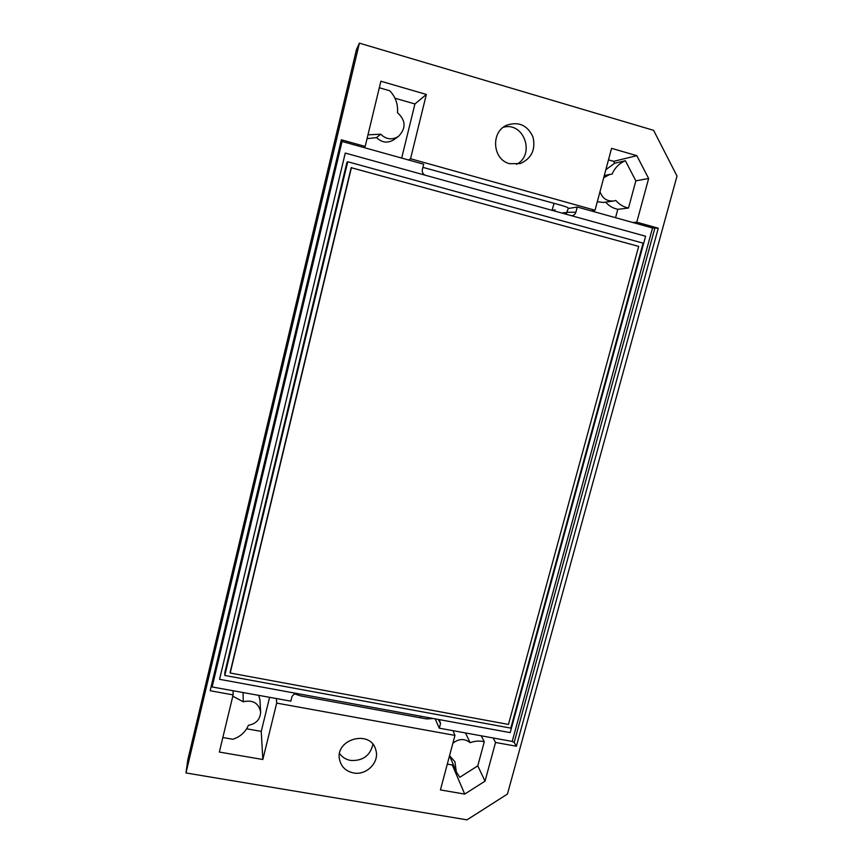 <?xml version="1.0" encoding="UTF-8"?>
<svg xmlns="http://www.w3.org/2000/svg" width="863" height="863" viewBox="0 0 863 863"><rect width="100%" height="100%" fill="white"/><g stroke="black" fill="none" stroke-linecap="round" stroke-linejoin="round"><path stroke-width="1.29" d="M219.558 679.31L345.265 153.064L645.61 236.235L510.195 732.622L219.558 679.31L345.265 153.064M347.735 161.748L346.894 162.438L224.855 672.471L224.79 675.449L510.799 728.135L643.086 243.139L347.735 161.748L224.79 675.449M243.075 692.471L243.258 701.759L232.783 696.225M222.837 737.531L232.881 739.278C240.281 736.775 245.459 732.104 248.425 725.276C256.214 723.809 260.281 719.375 260.626 711.964C258.663 703.043 252.87 699.645 243.258 701.759M260.626 711.964L259.936 699.796L258.706 695.319M246.624 728.804L261.252 731.382L269.601 697.304M295.189 693.183L292.028 696.376L290.842 701.166L276.365 698.534L276.699 703.097L454.963 735.395L440.421 789.925L464.704 794.089L485.038 781.144L495.535 742.46L493.14 737.973L452.999 730.67L454.963 735.395M452.999 730.67L439.299 728.178L435.146 718.857M294.003 693.712L300.486 695.848L426.484 718.922L433.474 718.545M449.558 755.654L456.344 771.943L459.785 777.293L477.768 765.859L484.283 741.77C479.601 740.605 474.887 740.918 470.162 742.698C464.596 738.318 458.825 738.523 452.859 743.302M449.547 755.708L454.909 761.738L456.344 771.943M465.459 732.935L470.162 742.698M481.22 735.805L484.283 741.77M447.304 764.122L452.298 764.996L453.14 764.467M276.365 698.534L211.09 686.775M233.118 690.659L233.107 694.898L210.151 690.734L341.349 139.784L365.178 146.43L380.885 81.219L426.354 94.445L410.54 158.749L595.039 210.238L591.425 210.971L577.282 207.023L568.588 208.458C568.534 207.756 566.193 206.732 561.565 205.394L422.902 167.368M367.045 138.663L376.538 137.595L380.669 134.197C386.171 139.493 392.104 140.238 398.447 136.408C406.236 128.339 405.912 120.432 397.487 112.686C398.145 104.25 395.588 96.947 389.796 90.788L379.31 87.746M367.972 134.833L380.669 134.197M376.538 137.595C381.888 142.74 387.649 143.452 393.819 139.741L398.447 136.408M401.673 158.08L414.93 103.97L394.984 98.209M410.54 158.749L408.684 160.033L423.69 164.207L422.363 169.579C421.931 172.082 422.805 173.938 424.974 175.146M566.074 214.207L568.156 208.695L566.171 214.24M353.485 772.935C346.074 771.349 341.457 767.034 339.644 760.023C334.326 739.019 370.885 729.03 375.826 750.033C379.785 762.072 366.516 775.675 353.485 772.935M359.396 43.15L185.987 772.957L466.991 819.85L507.444 794.057L677.013 176.052L653.593 130.335L359.396 43.15L356.473 49.482L187.81 759.774L185.987 772.957M509.709 163.722C492.6 159.828 490.357 132.017 506.754 125.2C518.62 121.273 527.347 125.146 532.946 136.818C535.858 149.493 531.651 158.404 520.335 163.549L509.709 163.722M233.107 694.898L219.342 752.061L262.827 759.505L276.699 703.097M591.425 210.971L652.536 228.005L658.275 228.199L636.775 222.201L648.642 178.49L636.808 155.674L611.554 148.328L595.039 210.238M658.275 228.199L516.376 746.236L495.535 742.46M599.979 191.705C602.352 198.317 606.894 201.424 613.582 201.003L615.826 200.475C619.256 204.466 623.485 206.991 628.491 208.048L635.848 180.831L648.642 178.49M605.621 202.125C608.944 205.912 613.01 208.296 617.8 209.299L628.491 208.048M608.48 159.849L613.658 161.338L614.672 163.269L625.351 160.712C619.278 163.323 614.855 167.8 612.094 174.132L609.893 174.391L603.712 177.724M614.672 163.269L605.858 169.677M615.546 217.692L617.8 209.299M597.304 201.726L603.269 202.46L613.582 201.003M372.913 744.402C370.119 755.761 362.687 761.112 350.615 760.443C345.934 759.559 342.255 757.272 339.591 753.582M503.377 127.249C523.949 121.435 535.567 154.736 516.538 164.337M613.658 161.338L636.808 155.674M636.775 222.201L632.859 222.514M554.639 211.047L555.146 209.903L552.061 210.324L554.078 203.312M555.146 209.903L554.812 211.09M212.136 686.84L342.072 141.467L341.025 141.122M342.072 141.467L363.841 147.53L365.178 146.43M625.351 160.712L635.848 180.831M654.79 228.415L514.186 742.417L512.201 741.436L493.14 737.973M567.218 212.298L575.901 212.222L577.282 207.023M575.901 212.222C575.19 214.38 573.755 215.523 571.597 215.653L571.198 215.631M363.841 147.53L408.684 160.033M439.31 719.613L440.54 723.518L439.299 728.178M514.186 742.417L516.376 746.236M414.93 103.97L426.354 94.445M464.704 794.089L452.298 764.996M477.768 765.859L485.038 781.144M420.227 717.779L420.54 716.171M261.252 731.382L262.827 759.505M230.205 672.072L351.187 167.692L638.674 246.397L508.458 724.435L230.194 673.011L230.205 672.072M230.194 673.011L351.468 167.476M567.088 212.384L561.856 213.042M568.35 208.026L568.156 208.695M652.536 228.005L512.201 741.436M438.296 719.429L440.54 723.518M604.283 175.588L609.893 174.391"/></g></svg>
